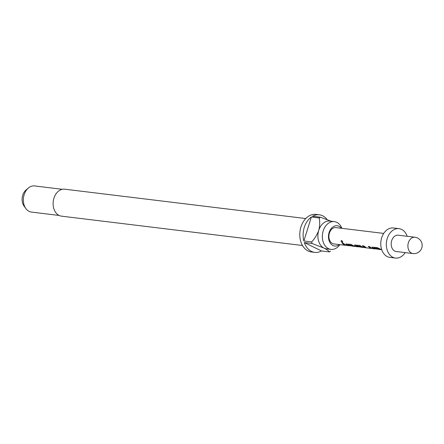 <?xml version="1.0" encoding="UTF-8"?>
<svg xmlns="http://www.w3.org/2000/svg" width="444" height="444" viewBox="0 0 444 444"><rect width="100%" height="100%" fill="white"/><g stroke="black" fill="none" stroke-linecap="round" stroke-linejoin="round"><path stroke-width="0.67" d="M341.547 240.554C342.812 241.419 343.095 242.108 342.385 242.618C340.986 241.852 340.703 241.164 341.547 240.554L341.275 240.609M342.707 242.529L342.485 242.513C341.086 241.758 340.814 241.081 341.664 240.487M374.536 248.718L373.132 248.301L371.867 247.108M380.375 249.428L378.083 248.507L373.759 247.98L374.425 248.618L380.353 249.589L378.016 248.651L373.687 248.174M365.995 247.68L364.446 247.241L362.543 245.643M366.861 247.913L364.396 247.397L362.454 245.765L363.791 245.926L366.511 247.852L371.012 248.418L368.376 246.353M357.159 246.603L355.761 246.187L354.49 244.994M363.148 247.33L360.561 246.376L356.238 245.848L356.904 246.487L362.831 247.458L360.495 246.52L356.166 246.043M348.473 245.543L347.075 245.127L345.804 243.934M354.312 246.254L352.02 245.332L347.696 244.805L348.362 245.443L354.29 246.42L351.953 245.477L347.624 245.005M345.743 245.21L344.222 244.777L342.318 243.179M341.364 228.266A10.212 7.47 96.9 0 0 338.994 226.29A10.212 7.47 96.9 0 0 329.093 232.545A10.212 7.47 96.9 0 0 332.972 245.504A10.212 7.47 96.9 0 0 339.377 244.6M341.852 228.321A13.992 10.234 96.9 0 0 336.768 222.327A13.992 10.234 96.9 0 0 334.332 221.606A13.992 10.234 96.9 0 0 322.766 232.551A13.992 10.234 96.9 0 0 328.516 248.657A13.992 10.234 96.9 0 0 330.952 249.378A13.992 10.234 96.9 0 0 339.86 244.661M305.772 218.542L64.746 189.194A13.575 9.934 96.9 0 0 53.524 199.817A13.575 9.934 96.9 0 0 59.102 215.445A13.575 9.934 96.9 0 0 61.466 216.15L302.492 245.499M330.952 249.378L326.495 248.834A13.992 10.234 -83.1 0 1 324.059 248.113A13.992 10.234 -83.1 0 1 318.748 230.353A13.992 10.234 -83.1 0 1 329.875 221.062L334.332 221.606M327.161 219.614A18.926 13.847 96.9 0 0 322.627 215.784A18.926 13.847 96.9 0 0 319.336 214.807L315.995 214.397A18.926 13.847 96.9 0 0 300.349 229.209A18.926 13.847 96.9 0 0 308.125 250.993A18.926 13.847 96.9 0 0 311.422 251.976L314.763 252.381A18.926 13.847 96.9 0 0 321.523 250.943L329.32 251.892A18.926 13.847 -83.1 0 0 330.525 251.132M319.336 214.807A18.926 13.847 96.9 0 0 312.57 216.245L320.368 217.194A18.926 13.847 -83.1 0 0 319.169 217.954L311.372 216.999A18.926 13.847 96.9 0 0 303.851 240.992L311.649 241.941A18.926 13.847 -83.1 0 0 312.121 243.517L304.323 242.568A18.926 13.847 96.9 0 0 311.466 251.398A18.926 13.847 96.9 0 0 314.763 252.381M62.288 189.305L34.626 185.936A13.165 9.635 96.9 0 0 28.361 188.028A13.165 9.635 96.9 0 0 25.857 208.547A13.165 9.635 96.9 0 0 29.149 211.394A13.165 9.635 96.9 0 0 31.441 212.077L59.102 215.445M346.281 245.388L333.96 243.945A8.231 6.022 -83.1 0 1 332.528 243.517A8.231 6.022 -83.1 0 1 329.148 234.044A8.231 6.022 -83.1 0 1 335.953 227.606L383.721 233.422M394.816 251.099A8.231 6.022 96.9 0 0 396.248 251.526L412.953 253.563A8.231 6.022 -83.1 0 1 411.521 253.136A8.231 6.022 -83.1 0 1 408.141 243.662A8.231 6.022 -83.1 0 1 414.94 237.224L398.235 235.192A8.231 6.022 96.9 0 0 391.43 241.63A8.231 6.022 96.9 0 0 394.816 251.099M407.181 236.28A14.813 10.834 96.9 0 0 401.609 229.42A14.813 10.834 96.9 0 0 399.034 228.654L393.462 227.977A14.813 10.834 96.9 0 0 381.218 239.566A14.813 10.834 96.9 0 0 387.307 256.615A14.813 10.834 96.9 0 0 389.882 257.381L395.449 258.064A14.813 10.834 96.9 0 0 405.189 252.614M399.034 228.654A14.813 10.834 96.9 0 0 386.785 240.248A14.813 10.834 96.9 0 0 392.873 257.292A14.813 10.834 96.9 0 0 395.449 258.064M375.191 248.912L373.088 248.457L371.811 247.164L377.067 247.547L381.735 249.761M381.03 249.622L380.353 249.589M371.045 248.257L370.235 248.107L368.292 246.476L369.63 246.642L371.573 248.274L372.638 248.562M372.139 248.501L371.062 248.374M358.175 246.853L355.711 246.337L354.434 245.049L359.69 245.432L362.887 247.214L365.945 247.835M363.581 247.486L362.831 247.458M349.128 245.737L347.025 245.282L345.748 243.989L351.004 244.372L354.195 246.159L357.259 246.781M354.967 246.448L354.29 246.42M345.604 245.36L344.172 244.933L342.23 243.301L343.567 243.467L345.51 245.099L348.457 245.71M28.361 188.028L26.03 189.999A10.317 7.548 96.9 0 0 24.07 206.072L25.857 208.547M331.063 221.206L320.368 217.194M319.169 217.954C320.013 221.767 319.874 225.902 318.748 230.353C317.083 234.771 314.718 238.633 311.649 241.941M311.372 216.999L303.851 240.992M312.121 243.517L324.059 248.113C326.978 249.633 328.732 250.893 329.32 251.892M304.323 242.568L321.523 250.943M372.888 248.684L374.52 248.879M412.953 253.563A8.231 8.231 0 0 0 421.8 247.852A8.231 8.231 0 0 0 414.94 237.224M371.073 248.296L371.833 248.39"/></g></svg>

